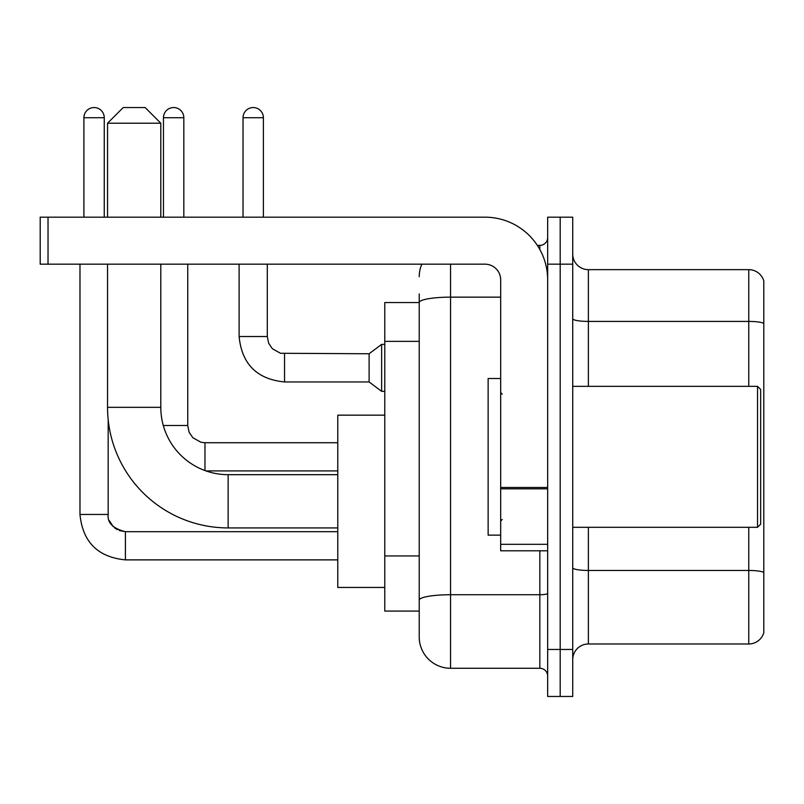 <?xml version="1.0" encoding="UTF-8"?>
<svg xmlns="http://www.w3.org/2000/svg" width="804" height="804" viewBox="0 0 804 804"><rect width="100%" height="100%" fill="white"/><g stroke="black" fill="none" stroke-linecap="round" stroke-linejoin="round"><path stroke-width="1.21" d="M450.552 264.174L450.552 668.265A31.326 31.326 0 0 1 419.226 636.939L419.226 293.932L419.226 302.545L384.774 302.545L384.774 611.09L419.226 611.09M547.665 649.461L547.665 696.455L560.187 696.455L560.187 649.461L560.187 696.455L572.719 696.455L572.719 649.461L560.187 649.461L560.187 264.174L560.187 649.461L547.665 649.461L547.665 264.174L560.187 264.174L560.187 217.18L560.187 264.174L572.719 264.174L572.719 649.461M572.719 264.174L572.719 217.18L547.665 217.18L547.665 264.174M450.552 668.265L539.826 668.265L539.826 550.79M537.333 245.381L539.826 245.381A7.829 7.829 0 0 0 547.665 237.542M419.226 636.939L419.226 605.613M500.671 297.148L450.552 297.148A31.326 5.437 180 0 0 419.226 302.585L419.226 293.932M547.665 676.094A7.829 7.829 0 0 0 539.826 668.265M419.226 276.697A31.326 31.326 0 0 1 421.839 264.174M572.719 659.642A15.658 15.658 0 0 1 588.377 643.984L748.765 643.984L748.765 527.303M763.8 280.928A15.658 15.658 0 0 0 748.765 269.652A15.658 15.658 0 0 1 763.8 280.928L763.8 632.708A15.658 15.658 0 0 1 748.765 643.984M763.8 282.184L763.8 323.379A15.658 2.724 180 0 0 748.765 321.419L748.765 269.652L588.377 269.652A15.658 15.658 0 0 1 572.719 253.994A15.658 15.658 0 0 0 588.377 269.652L588.377 386.342M337.78 527.926L228.145 527.926A120.6 120.6 0 0 1 107.545 407.326L107.545 264.174M228.145 527.926L228.145 474.672A67.345 67.345 0 0 1 160.8 407.326L160.8 264.174M123.213 107.545L145.142 107.545L160.8 123.213L107.545 123.213L123.213 107.545M160.8 217.18L160.8 123.213M107.545 217.18L107.545 123.213M384.774 415.155L337.78 415.155L337.78 587.443L384.774 587.443M83.897 217.18L83.897 117.726A10.181 10.181 0 0 1 94.078 107.545A10.181 10.181 0 0 1 104.259 117.726L104.259 217.18M79.978 264.174L79.978 514.459L108.178 514.459L108.178 419.598M163.463 217.18L163.463 117.726A10.181 10.181 0 0 1 173.644 107.545A10.181 10.181 0 0 1 183.825 117.726L183.825 217.18M243.029 217.18L243.029 117.726A10.181 10.181 0 0 1 253.21 107.545A10.181 10.181 0 0 1 263.39 117.726L263.39 217.18M284.536 381.95C256.978 379.227 241.833 364.091 239.11 336.534C241.833 364.091 256.978 379.227 284.536 381.95C256.978 379.227 241.833 364.091 239.11 336.534C241.833 364.091 256.978 379.227 284.536 381.95C256.978 379.227 241.833 364.091 239.11 336.534C241.833 364.091 256.978 379.227 284.536 381.95C256.978 379.227 241.833 364.091 239.11 336.534C241.833 364.091 256.978 379.227 284.536 381.95C256.978 379.227 241.833 364.091 239.11 336.534C241.833 364.091 256.978 379.227 284.536 381.95C256.978 379.227 241.833 364.091 239.11 336.534C241.833 364.091 256.978 379.227 284.536 381.95C256.978 379.227 241.833 364.091 239.11 336.534C241.833 364.091 256.978 379.227 284.536 381.95C256.978 379.227 241.833 364.091 239.11 336.534C241.833 364.091 256.978 379.227 284.536 381.95C256.978 379.227 241.833 364.091 239.11 336.534L267.3 336.534L268.667 343.258L272.355 348.715L280.495 353.278L369.106 353.76L369.106 381.95L284.536 381.95L284.536 353.79M369.106 353.76L381.639 344.363L381.639 391.347L384.774 391.347M547.665 550.79L500.671 550.79L500.671 487.455L547.665 487.455M547.665 279.832A62.652 62.652 0 0 0 485.013 217.18L48.029 217.18L48.029 264.174L485.013 264.174A15.658 15.658 0 0 1 500.671 279.832L500.671 487.455M48.029 264.174L40.2 264.174L40.2 217.18L48.029 217.18M757.539 386.342L760.664 389.468L760.664 524.168L757.539 527.303L757.539 386.342L572.719 386.342M500.671 378.503L488.139 378.503L488.139 535.132L500.671 535.132M419.226 341.368L384.774 341.368M419.226 555.946L384.774 555.946M547.665 593.372A7.829 1.357 0 0 1 539.826 594.729L450.552 594.729A31.326 5.437 180 0 0 419.226 600.166M539.826 249.501L539.826 245.381M763.8 572.418A15.658 2.724 180 0 0 748.765 570.458L588.377 570.458L588.377 643.984M748.765 386.342L748.765 321.419L588.377 321.419A15.658 2.724 0 0 1 572.719 318.706M588.377 527.303L588.377 570.458A15.658 2.724 0 0 1 572.719 567.735M107.545 407.326L160.8 407.326M119.193 530.529L125.404 531.685L125.404 559.875C97.847 557.152 82.701 542.017 79.978 514.459C82.701 542.017 97.847 557.152 125.404 559.875C97.847 557.152 82.701 542.017 79.978 514.459C82.701 542.017 97.847 557.152 125.404 559.875C97.847 557.152 82.701 542.017 79.978 514.459C82.701 542.017 97.847 557.152 125.404 559.875C97.847 557.152 82.701 542.017 79.978 514.459C82.701 542.017 97.847 557.152 125.404 559.875C97.847 557.152 82.701 542.017 79.978 514.459C82.701 542.017 97.847 557.152 125.404 559.875C97.847 557.152 82.701 542.017 79.978 514.459C82.701 542.017 97.847 557.152 125.404 559.875L337.78 559.875M83.897 117.726L104.259 117.726M204.97 442.753L204.97 470.561M163.292 425.497L187.744 425.497L187.744 264.174M163.463 117.726L183.825 117.726M267.3 336.534L267.3 264.174M243.029 117.726L263.39 117.726M547.665 488.822L500.671 488.822M500.671 544.318L547.665 544.318M337.78 474.672L228.145 474.672M337.78 531.685L125.404 531.685C112.972 528.55 107.223 522.811 108.178 514.459C107.223 522.811 112.972 528.55 125.404 531.685C112.972 528.55 107.223 522.811 108.178 514.459C107.223 522.811 112.972 528.55 125.404 531.685C112.972 528.55 107.223 522.811 108.178 514.459L108.188 515.022M109.334 520.66L113.243 526.66M114.49 527.786L117.223 529.615M337.78 470.913L205.965 470.913M187.744 425.497L189.101 432.22L192.789 437.677L200.93 442.24L204.97 442.723L337.78 442.723M369.106 381.95L381.639 391.347M239.11 336.534L239.11 264.174M381.639 344.363L384.774 344.363M572.719 527.303L757.539 527.303M502.239 394.171L500.671 392.603M502.239 519.464L500.671 521.032"/></g></svg>
